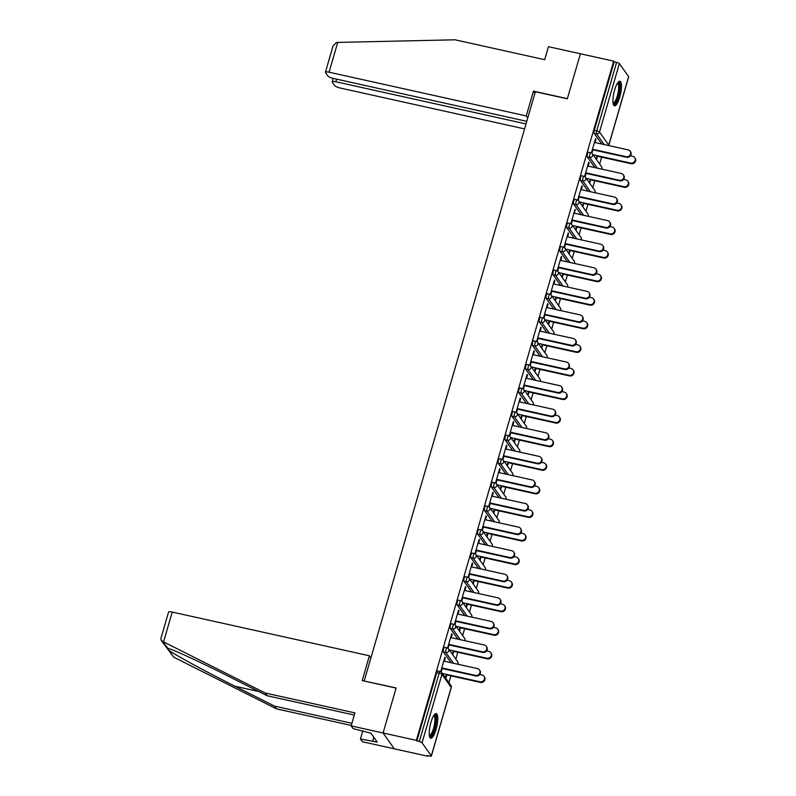 <?xml version="1.0" encoding="UTF-8"?>
<svg xmlns="http://www.w3.org/2000/svg" width="796" height="796" viewBox="0 0 796 796"><rect width="100%" height="100%" fill="white"/><g stroke="black" fill="none" stroke-linecap="round" stroke-linejoin="round"><path stroke-width="1.19" d="M436.039 729.504A12.607 3.363 102.5 0 0 436.218 713.594A12.607 3.363 102.5 0 0 430.935 722.3A12.607 3.363 102.5 0 0 430.765 738.21A12.607 3.363 102.5 0 0 436.039 729.504M619.756 97.142A12.607 3.363 102.5 0 0 619.935 81.242A12.607 3.363 102.5 0 0 614.651 89.948A12.607 3.363 102.5 0 0 614.482 105.848A12.607 3.363 102.5 0 0 619.756 97.142M354.29 715.057L267.157 695.734L265.227 693.018L354.916 712.908L351.145 725.902L353.076 728.629L370.926 733.206L377.244 742.121L360.439 739.016L362.369 741.733L427.581 756.2L427.741 755.653M448.934 682.709L450.924 675.854M455.79 659.138L457.78 652.282M462.635 635.556L464.625 628.701M469.481 611.975L471.481 605.129M476.336 588.403L478.326 581.548M483.182 564.822L485.172 557.966M490.038 541.25L492.027 534.395M496.883 517.669L498.873 510.813M503.739 494.097L505.729 487.242M510.584 470.516L512.574 463.66M517.43 446.934L519.43 440.079M524.285 423.363L526.275 416.507M531.131 399.781L533.121 392.925M537.987 376.21L539.977 369.354M544.832 352.628L546.822 345.772M551.688 329.056L553.678 322.201M558.533 305.475L560.523 298.619M565.379 281.893L567.379 275.038M572.234 258.322L574.224 251.466M579.08 234.74L581.07 227.885M585.936 211.169L587.926 204.313M592.781 187.587L594.771 180.732M599.637 164.006L601.627 157.15M351.145 725.902L383.065 732.987L394.289 748.817L383.065 732.987L396.149 687.943L364.359 681.058M364.23 680.869L535.38 91.729L567.309 98.813L580.393 53.77L613.686 61.153L614.174 61.849L594.284 130.315L596.721 130.852L616.611 62.387L614.174 61.849M616.611 62.387A2.428 0.547 16.2 0 1 619.378 63.59L628.641 76.655A2.428 0.547 16.2 0 1 628.691 76.824A2.428 0.547 16.2 0 1 628.561 76.943M370.896 657.894L369.404 655.795L362.21 680.58L396.11 688.092L383.065 732.987L416.358 740.37L613.686 61.153M427.581 756.2L427.094 755.503L429.532 756.051A2.428 0.547 -163.8 0 0 431.362 756.031A2.428 0.547 -163.8 0 0 431.313 755.862L422.049 742.797A2.428 0.547 -163.8 0 0 419.283 741.593L416.358 740.37M591.408 152.941L595.567 138.613L595.995 139.22L595.428 139.091M591.916 153.26L593.05 149.34M595.03 142.544L595.995 139.22M597.08 155.638L596.095 159.021M596.522 159.628L597.507 156.245M451.043 662.73L443.422 651.974A2.428 0.647 -77.5 0 1 443.591 649.019A2.428 0.647 -77.5 0 1 444.606 647.347A2.428 0.647 -77.5 0 1 444.735 647.447M416.845 741.056L436.745 672.59A2.428 0.647 -77.5 0 1 437.76 670.919A2.428 0.647 -77.5 0 1 437.89 671.018M601.746 144.026L594.115 133.27A2.428 0.647 -77.5 0 1 594.284 130.315M451.183 637.666L452.148 634.342L451.72 633.745L447.561 648.063M448.068 648.382L449.203 644.462M452.675 654.75L453.66 651.367M453.232 650.77L452.247 654.153M464.745 615.577L457.123 604.821A2.428 0.647 -77.5 0 1 457.292 601.866A2.428 0.647 -77.5 0 1 458.307 600.184A2.428 0.647 -77.5 0 1 458.436 600.284M464.884 590.513L465.849 587.189L465.421 586.582L461.262 600.91M461.76 601.229L462.904 597.308M466.376 607.597L467.361 604.214M466.934 603.607L465.949 606.99M478.446 568.424L470.824 557.668A2.428 0.647 -77.5 0 1 470.993 554.703A2.428 0.647 -77.5 0 1 472.008 553.031A2.428 0.647 -77.5 0 1 472.137 553.13M478.575 543.35L479.54 540.036L479.122 539.429L474.963 553.747M475.461 554.076L476.605 550.155M480.078 560.444L481.063 557.061M480.635 556.454L479.65 559.837M492.147 521.271L484.525 510.515A2.428 0.647 -77.5 0 1 484.694 507.55A2.428 0.647 -77.5 0 1 485.709 505.878A2.428 0.647 -77.5 0 1 485.839 505.977M492.276 496.197L493.241 492.873L492.814 492.276L488.654 506.594M489.162 506.923L490.306 503.002M493.779 513.281L494.754 509.898M494.336 509.301L493.351 512.684M505.848 474.108L498.226 463.362A2.428 0.647 -77.5 0 1 498.386 460.396A2.428 0.647 -77.5 0 1 499.4 458.725A2.428 0.647 -77.5 0 1 499.54 458.824M505.977 449.043L506.943 445.72L506.515 445.123L502.356 459.441M502.863 459.77L504.007 455.849M507.47 466.128L508.455 462.745M508.037 462.148L507.052 465.531M519.549 426.954L511.918 416.199A2.428 0.647 -77.5 0 1 512.087 413.243A2.428 0.647 -77.5 0 1 513.102 411.572A2.428 0.647 -77.5 0 1 513.241 411.671M519.679 401.89L520.644 398.567L520.216 397.97L516.057 412.288M516.564 412.617L517.698 408.686M521.171 418.975L522.156 415.592M521.728 414.995L520.753 418.378M533.25 379.801L525.619 369.046A2.428 0.647 -77.5 0 1 525.788 366.09A2.428 0.647 -77.5 0 1 526.803 364.419A2.428 0.647 -77.5 0 1 526.942 364.518M533.38 354.737L534.345 351.414L533.917 350.817L529.758 365.135M530.265 365.454L531.4 361.533M534.872 371.822L535.857 368.439M535.429 367.842L534.444 371.225M546.942 332.648L539.32 321.892A2.428 0.647 -77.5 0 1 539.489 318.937A2.428 0.647 -77.5 0 1 540.504 317.256A2.428 0.647 -77.5 0 1 540.633 317.355M547.081 307.584L548.046 304.261L547.618 303.654L543.459 317.982M543.966 318.3L545.101 314.38M548.573 324.668L549.558 321.285M549.131 320.679L548.145 324.062M560.643 285.495L553.021 274.739A2.428 0.647 -77.5 0 1 553.19 271.774A2.428 0.647 -77.5 0 1 554.205 270.103A2.428 0.647 -77.5 0 1 554.334 270.202M560.782 260.421L561.747 257.108L561.319 256.501L557.16 270.829M557.658 271.147L558.802 267.227M562.274 277.515L563.26 274.132M562.832 273.525L561.847 276.909M574.344 238.342L566.722 227.586A2.428 0.647 -77.5 0 1 566.891 224.621A2.428 0.647 -77.5 0 1 567.906 222.95A2.428 0.647 -77.5 0 1 568.036 223.049M574.473 213.268L575.02 209.348L570.861 223.666M571.359 223.994L572.503 220.074M575.976 230.352L576.961 226.969M576.533 226.372L575.548 229.755M588.045 191.179L580.423 180.433A2.428 0.647 -77.5 0 1 580.582 177.468A2.428 0.647 -77.5 0 1 581.607 175.797A2.428 0.647 -77.5 0 1 581.737 175.896M588.174 166.115L589.139 162.792L588.712 162.195L584.553 176.513M585.06 176.841L586.204 172.921M589.677 183.199L590.652 179.816M590.234 179.219L589.249 182.602M594.891 167.608L587.269 156.852A2.428 0.647 -77.5 0 1 587.438 153.897A2.428 0.647 -77.5 0 1 588.453 152.215A2.428 0.647 -77.5 0 1 588.582 152.315M582.821 206.781L583.806 203.398M583.378 202.801L582.393 206.184M581.329 189.697L582.294 186.373L581.866 185.776L577.707 200.094M578.214 200.413L579.349 196.493M581.199 214.761L573.568 204.005A2.428 0.647 -77.5 0 1 573.737 201.05A2.428 0.647 -77.5 0 1 574.752 199.378A2.428 0.647 -77.5 0 1 574.891 199.468M569.12 253.934L570.105 250.551M569.677 249.954L568.702 253.337M567.628 236.85L568.593 233.526L568.165 232.929L564.006 247.248M564.513 247.576L565.648 243.646M567.498 261.914L559.867 251.158A2.428 0.647 -77.5 0 1 560.036 248.203A2.428 0.647 -77.5 0 1 561.051 246.531A2.428 0.647 -77.5 0 1 561.19 246.631M555.419 301.087L556.404 297.704M555.976 297.107L555.001 300.49M553.926 284.003L554.892 280.68L554.464 280.083L550.305 294.401M550.812 294.729L551.956 290.809M553.797 309.067L546.165 298.311A2.428 0.647 -77.5 0 1 546.335 295.356A2.428 0.647 -77.5 0 1 547.35 293.684A2.428 0.647 -77.5 0 1 547.489 293.784M541.728 348.24L542.703 344.857M542.285 344.26L541.3 347.643M540.225 331.156L541.19 327.833L540.763 327.236L536.603 341.554M537.111 341.882L538.255 337.962M540.096 356.23L532.474 345.474A2.428 0.647 -77.5 0 1 532.633 342.509A2.428 0.647 -77.5 0 1 533.658 340.837A2.428 0.647 -77.5 0 1 533.788 340.937M528.027 395.403L529.012 392.02M528.584 391.413L527.599 394.796M526.524 378.309L527.489 374.996L527.071 374.389L522.912 388.707M523.41 389.035L524.554 385.115M526.395 403.383L518.773 392.627A2.428 0.647 -77.5 0 1 518.942 389.662A2.428 0.647 -77.5 0 1 519.957 387.99A2.428 0.647 -77.5 0 1 520.087 388.09M514.325 442.556L515.31 439.173M514.883 438.566L513.898 441.949M512.833 425.472L513.798 422.149L513.37 421.542L509.211 435.87M509.709 436.188L510.853 432.268M512.694 450.536L505.072 439.78A2.428 0.647 -77.5 0 1 505.241 436.825A2.428 0.647 -77.5 0 1 506.256 435.143A2.428 0.647 -77.5 0 1 506.385 435.243M500.624 489.709L501.609 486.326M501.181 485.729L500.196 489.112M499.132 472.625L500.097 469.302L499.669 468.705L495.51 483.023M496.017 483.341L497.152 479.421M498.993 497.689L491.371 486.933A2.428 0.647 -77.5 0 1 491.54 483.978A2.428 0.647 -77.5 0 1 492.555 482.296A2.428 0.647 -77.5 0 1 492.684 482.396M486.923 536.862L487.908 533.479M487.48 532.882L486.495 536.265M485.431 519.778L486.396 516.455L485.968 515.858L481.809 530.176M482.316 530.494L483.451 526.574M485.301 544.842L477.67 534.086A2.428 0.647 -77.5 0 1 477.839 531.131A2.428 0.647 -77.5 0 1 478.854 529.459A2.428 0.647 -77.5 0 1 478.993 529.559M473.222 584.015L474.207 580.632M473.779 580.035L472.804 583.418M471.73 566.931L472.695 563.608L472.267 563.011L468.108 577.329M468.615 577.657L469.749 573.737M471.6 591.995L463.969 581.239A2.428 0.647 -77.5 0 1 464.138 578.284A2.428 0.647 -77.5 0 1 465.153 576.612A2.428 0.647 -77.5 0 1 465.292 576.712M459.521 631.168L460.506 627.785M460.088 627.188L459.103 630.571M458.028 614.084L458.993 610.761L458.566 610.164L454.407 624.482M454.914 624.81L456.058 620.89M457.899 639.158L450.277 628.402A2.428 0.647 -77.5 0 1 450.436 625.437A2.428 0.647 -77.5 0 1 451.451 623.765A2.428 0.647 -77.5 0 1 451.591 623.865M445.83 678.321L446.805 674.938M446.387 674.341L445.402 677.724M444.327 661.237L445.292 657.924L444.874 657.317L440.705 671.635M441.213 671.963L442.357 668.043M589.139 162.792L588.582 162.673M582.294 186.373L581.727 186.244M575.438 209.945L574.881 209.826M568.593 233.526L568.026 233.407M561.747 257.108L561.18 256.979M554.892 280.68L554.324 280.56M548.046 304.261L547.479 304.132M541.19 327.833L540.633 327.713M534.345 351.414L533.778 351.285M527.489 374.996L526.932 374.866M520.644 398.567L520.077 398.448M513.798 422.149L513.231 422.019M506.943 445.72L506.375 445.601M500.097 469.302L499.53 469.172M493.241 492.873L492.684 492.754M486.396 516.455L485.829 516.325M479.54 540.036L478.983 539.907M472.695 563.608L472.127 563.488M465.849 587.189L465.282 587.06M458.993 610.761L458.426 610.641M452.148 634.342L451.581 634.213M445.292 657.924L444.735 657.794M630.133 151.18L630.561 151.787A3.632 3.403 144.7 0 1 626.611 157.29L626.183 156.693A3.632 3.403 -35.3 0 0 630.133 151.18A3.632 3.403 -35.3 0 0 628.153 149.887L594.463 142.414M626.611 157.29L592.911 149.817M626.183 156.693L592.483 149.22M634.681 157.598L635.108 158.205A3.632 3.403 144.7 0 1 631.158 163.707L630.731 163.1A3.632 3.403 -35.3 0 0 634.681 157.598A3.632 3.403 -35.3 0 0 632.711 156.305L630.442 155.797M593.07 154.752L630.731 163.1M596.94 156.115L631.158 163.707M617.805 82.684A10.905 2.915 -77.5 0 1 619.616 88.774A10.905 2.915 -77.5 0 1 616.422 101.072A10.905 2.915 -77.5 0 1 613.159 103.639M613.049 102.973A10.099 2.696 102.5 0 0 615.626 100.326A10.099 2.696 102.5 0 0 618.512 89.779A10.099 2.696 102.5 0 0 617.427 83.252M613.865 105.45A12.527 3.343 102.5 0 0 616.482 102.226A12.527 3.343 102.5 0 0 619.945 90.117A12.527 3.343 102.5 0 0 619.218 81.351M434.089 715.047A10.905 2.915 -77.5 0 1 435.671 723.226A10.905 2.915 -77.5 0 1 429.442 736.002M429.342 735.325A10.099 2.696 102.5 0 0 434.656 723.236A10.099 2.696 102.5 0 0 433.711 715.604M430.148 737.802A12.527 3.343 102.5 0 0 436.168 722.877A12.527 3.343 102.5 0 0 435.502 713.704M325.405 72.237L333.076 45.83L336.608 42.437L455.004 39.8L544.693 59.69L548.474 46.695L580.393 53.77L567.349 98.664L533.449 91.142L526.255 115.927L329.076 72.197A4.846 1.095 -163.8 0 0 325.405 72.237A4.846 1.095 -163.8 0 0 325.504 72.575L327.992 76.088A4.846 1.095 -163.8 0 0 333.534 78.476L526.783 121.34M526.255 115.927L527.748 118.037M336.608 79.162L335.852 81.759A4.846 1.095 -163.8 0 0 332.181 81.789A4.846 1.095 -163.8 0 0 332.27 82.127L334.758 85.64A4.846 1.095 -163.8 0 0 340.31 88.038L524.584 128.902M335.852 81.759L526.027 123.937M533.449 91.142L534.942 93.251M163.568 641.894L161.2 640.362L160.891 638.501L168.563 612.094A4.846 1.095 16.2 0 1 172.234 612.064L163.568 641.894L265.227 693.018M267.157 695.734L227.656 675.874C199.498 661.625 169.548 647.904 167.449 648.302L168.881 650.312C174.165 654.412 207.069 672.302 235.029 686.261L274.52 706.122L351.902 723.285M167.886 648.382L162.583 641.427M362.827 730.788L360.439 739.016M161.2 640.362L173.747 657.178L276.451 708.848L274.52 706.122M276.451 708.848L351.275 725.445M369.404 655.795L172.234 612.064M373.802 737.265L372.687 741.106M623.288 174.762L623.716 175.359A3.632 3.403 144.7 0 1 619.756 180.861L619.328 180.264A3.632 3.403 -35.3 0 0 623.288 174.762A3.632 3.403 -35.3 0 0 621.308 173.468L587.617 165.996M619.756 180.861L586.065 173.389M619.328 180.264L585.637 172.792M616.432 198.343L616.86 198.94A3.632 3.403 144.7 0 1 612.91 204.443L612.482 203.846A3.632 3.403 -35.3 0 0 616.432 198.343A3.632 3.403 -35.3 0 0 614.462 197.04L580.762 189.567M612.91 204.443L579.209 196.97M612.482 203.846L578.792 196.373M609.587 221.915L610.015 222.512A3.632 3.403 144.7 0 1 606.055 228.024L605.637 227.417A3.632 3.403 -35.3 0 0 609.587 221.915A3.632 3.403 -35.3 0 0 607.607 220.621L573.916 213.149M606.055 228.024L572.364 220.552M605.637 227.417L571.936 219.945M602.731 245.496L603.159 246.093A3.632 3.403 144.7 0 1 599.209 251.596L598.781 250.999A3.632 3.403 -35.3 0 0 602.731 245.496A3.632 3.403 -35.3 0 0 600.761 244.193L567.06 236.72M599.209 251.596L565.518 244.123M598.781 250.999L565.09 243.526M595.886 269.068L596.313 269.675A3.632 3.403 144.7 0 1 592.353 275.177L591.935 274.57A3.632 3.403 -35.3 0 0 595.886 269.068A3.632 3.403 -35.3 0 0 593.906 267.774L560.215 260.302M592.353 275.177L558.663 267.705M591.935 274.57L558.235 267.098M627.835 181.18L628.263 181.777A3.632 3.403 144.7 0 1 624.303 187.279L623.885 186.682A3.632 3.403 -35.3 0 0 627.835 181.18A3.632 3.403 -35.3 0 0 625.855 179.876L623.596 179.379M586.214 178.334L623.885 186.682M590.095 179.697L624.303 187.279M620.989 204.751L621.407 205.358A3.632 3.403 144.7 0 1 617.457 210.86L617.029 210.263A3.632 3.403 -35.3 0 0 620.989 204.751A3.632 3.403 -35.3 0 0 619.009 203.458L616.741 202.96M579.369 201.905L617.029 210.263M583.239 203.269L617.457 210.86M614.134 228.333L614.562 228.93A3.632 3.403 144.7 0 1 610.612 234.432L610.184 233.835A3.632 3.403 -35.3 0 0 614.134 228.333A3.632 3.403 -35.3 0 0 612.154 227.039L609.895 226.532M572.523 225.487L610.184 233.835M576.394 226.85L610.612 234.432M607.288 251.914L607.716 252.511A3.632 3.403 144.7 0 1 603.756 258.013L603.328 257.416A3.632 3.403 -35.3 0 0 607.288 251.914A3.632 3.403 -35.3 0 0 605.308 250.611L603.04 250.113M565.667 249.058L603.328 257.416M569.538 250.422L603.756 258.013M600.433 275.486L600.861 276.093A3.632 3.403 144.7 0 1 596.91 281.595L596.483 280.988A3.632 3.403 -35.3 0 0 600.433 275.486A3.632 3.403 -35.3 0 0 598.463 274.192L596.194 273.685M558.822 272.64L596.483 280.988M562.692 274.003L596.91 281.595M589.04 292.649L589.458 293.246A3.632 3.403 144.7 0 1 585.508 298.749L585.08 298.152A3.632 3.403 -35.3 0 0 589.04 292.649A3.632 3.403 -35.3 0 0 587.06 291.356L553.359 283.874M585.508 298.749L551.817 291.276M585.08 298.152L551.389 290.679M593.587 299.067L594.015 299.664A3.632 3.403 144.7 0 1 590.055 305.166L589.637 304.57A3.632 3.403 -35.3 0 0 593.587 299.067A3.632 3.403 -35.3 0 0 591.607 297.764L589.348 297.266M551.966 296.212L589.637 304.57M555.847 297.585L590.055 305.166M582.184 316.231L582.612 316.828A3.632 3.403 144.7 0 1 578.662 322.33L578.234 321.733A3.632 3.403 -35.3 0 0 582.184 316.231A3.632 3.403 -35.3 0 0 580.204 314.927L546.514 307.455M578.662 322.33L544.962 314.858M578.234 321.733L544.534 314.261M586.732 322.639L587.159 323.246A3.632 3.403 144.7 0 1 583.209 328.748L582.781 328.151A3.632 3.403 -35.3 0 0 586.732 322.639A3.632 3.403 -35.3 0 0 584.762 321.345L582.493 320.848M545.121 319.793L582.781 328.151M548.991 321.156L583.209 328.748M575.339 339.802L575.767 340.399A3.632 3.403 144.7 0 1 571.807 345.912L571.379 345.305A3.632 3.403 -35.3 0 0 575.339 339.802A3.632 3.403 -35.3 0 0 573.359 338.509L539.668 331.036M571.807 345.912L538.116 338.429M571.379 345.305L537.688 337.832M579.886 346.22L580.314 346.817A3.632 3.403 144.7 0 1 576.354 352.32L575.936 351.723A3.632 3.403 -35.3 0 0 579.886 346.22A3.632 3.403 -35.3 0 0 577.906 344.927L575.647 344.419M538.265 343.375L575.936 351.723M542.146 344.738L576.354 352.32M568.483 363.384L568.911 363.981A3.632 3.403 144.7 0 1 564.961 369.483L564.533 368.886A3.632 3.403 -35.3 0 0 568.483 363.384A3.632 3.403 -35.3 0 0 566.513 362.08L532.813 354.608M564.961 369.483L531.26 362.011M564.533 368.886L530.842 361.414M573.04 369.802L573.458 370.399A3.632 3.403 144.7 0 1 569.508 375.901L569.08 375.304A3.632 3.403 -35.3 0 0 573.04 369.802A3.632 3.403 -35.3 0 0 571.06 368.498L568.792 368.001M531.42 366.946L569.08 375.304M535.29 368.309L569.508 375.901M561.638 386.955L562.066 387.562A3.632 3.403 144.7 0 1 558.105 393.065L557.688 392.458A3.632 3.403 -35.3 0 0 561.638 386.955A3.632 3.403 -35.3 0 0 559.658 385.662L525.967 378.19M558.105 393.065L524.415 385.592M557.688 392.458L523.987 384.985M566.185 393.373L566.613 393.97A3.632 3.403 144.7 0 1 562.663 399.483L562.235 398.876A3.632 3.403 -35.3 0 0 566.185 393.373A3.632 3.403 -35.3 0 0 564.205 392.08L561.946 391.572M524.574 390.528L562.235 398.876M528.445 391.891L562.663 399.483M554.792 410.537L555.21 411.134A3.632 3.403 144.7 0 1 551.26 416.636L550.832 416.039A3.632 3.403 -35.3 0 0 554.792 410.537A3.632 3.403 -35.3 0 0 552.812 409.234L519.111 401.761M551.26 416.636L517.569 409.164M550.832 416.039L517.141 408.567M559.339 416.955L559.767 417.552A3.632 3.403 144.7 0 1 555.807 423.054L555.379 422.457A3.632 3.403 -35.3 0 0 559.339 416.955A3.632 3.403 -35.3 0 0 557.359 415.651L555.101 415.154M517.718 414.099L555.379 422.457M521.589 415.472L555.807 423.054M547.937 434.109L548.364 434.715A3.632 3.403 144.7 0 1 544.404 440.218L543.986 439.621A3.632 3.403 -35.3 0 0 547.937 434.109A3.632 3.403 -35.3 0 0 545.957 432.815L512.266 425.343M544.404 440.218L510.714 432.745M543.986 439.621L510.286 432.148M552.484 440.526L552.912 441.133A3.632 3.403 144.7 0 1 548.961 446.636L548.534 446.029A3.632 3.403 -35.3 0 0 552.484 440.526A3.632 3.403 -35.3 0 0 550.514 439.233L548.245 438.725M510.873 437.681L548.534 446.029M514.743 439.044L548.961 446.636M541.091 457.69L541.509 458.287A3.632 3.403 144.7 0 1 537.559 463.789L537.131 463.192A3.632 3.403 -35.3 0 0 541.091 457.69A3.632 3.403 -35.3 0 0 539.111 456.397L505.41 448.924M537.559 463.789L503.868 456.317M537.131 463.192L503.44 455.72M545.638 464.108L546.066 464.705A3.632 3.403 144.7 0 1 542.106 470.207L541.688 469.61A3.632 3.403 -35.3 0 0 545.638 464.108A3.632 3.403 -35.3 0 0 543.658 462.804L541.399 462.307M504.017 461.262L541.688 469.61M507.898 462.625L542.106 470.207M534.235 481.272L534.663 481.869A3.632 3.403 144.7 0 1 530.713 487.371L530.285 486.774A3.632 3.403 -35.3 0 0 534.235 481.272A3.632 3.403 -35.3 0 0 532.255 479.968L498.565 472.496M530.713 487.371L497.012 479.898M530.285 486.774L496.585 479.301M538.783 487.679L539.21 488.286A3.632 3.403 144.7 0 1 535.26 493.789L534.832 493.192A3.632 3.403 -35.3 0 0 538.783 487.679A3.632 3.403 -35.3 0 0 536.812 486.386L534.544 485.888M497.172 484.834L534.832 493.192M501.042 486.197L535.26 493.789M527.39 504.843L527.818 505.44A3.632 3.403 144.7 0 1 523.858 510.952L523.43 510.345A3.632 3.403 -35.3 0 0 527.39 504.843A3.632 3.403 -35.3 0 0 525.41 503.55L491.719 496.077M523.858 510.952L490.167 503.48M523.43 510.345L489.739 502.873M531.937 511.261L532.365 511.858A3.632 3.403 144.7 0 1 528.405 517.36L527.987 516.763A3.632 3.403 -35.3 0 0 531.937 511.261A3.632 3.403 -35.3 0 0 529.957 509.967L527.698 509.46M490.316 508.415L527.987 516.763M494.197 509.778L528.405 517.36M520.534 528.425L520.962 529.022A3.632 3.403 144.7 0 1 517.012 534.524L516.584 533.927A3.632 3.403 -35.3 0 0 520.534 528.425A3.632 3.403 -35.3 0 0 518.564 527.121L484.863 519.649M517.012 534.524L483.311 527.052M516.584 533.927L482.893 526.455M525.091 534.842L525.509 535.439A3.632 3.403 144.7 0 1 521.559 540.942L521.131 540.345A3.632 3.403 -35.3 0 0 525.091 534.842A3.632 3.403 -35.3 0 0 523.111 533.539L520.843 533.041M483.47 531.987L521.131 540.345M487.341 533.35L521.559 540.942M513.689 551.996L514.117 552.603A3.632 3.403 144.7 0 1 510.156 558.105L509.738 557.498A3.632 3.403 -35.3 0 0 513.689 551.996A3.632 3.403 -35.3 0 0 511.709 550.703L478.018 543.23M510.156 558.105L476.466 550.633M509.738 557.498L476.038 550.026M518.236 558.414L518.664 559.021A3.632 3.403 144.7 0 1 514.713 564.523L514.286 563.916A3.632 3.403 -35.3 0 0 518.236 558.414A3.632 3.403 -35.3 0 0 516.256 557.12L513.997 556.613M476.625 555.568L514.286 563.916M480.495 556.931L514.713 564.523M506.843 575.578L507.261 576.175A3.632 3.403 144.7 0 1 503.311 581.677L502.883 581.08A3.632 3.403 -35.3 0 0 506.843 575.578A3.632 3.403 -35.3 0 0 504.863 574.274L471.162 566.802M503.311 581.677L469.62 574.205M502.883 581.08L469.192 573.608M511.39 581.995L511.818 582.592A3.632 3.403 144.7 0 1 507.858 588.095L507.43 587.498A3.632 3.403 -35.3 0 0 511.39 581.995A3.632 3.403 -35.3 0 0 509.41 580.692L507.151 580.194M469.769 579.14L507.43 587.498M473.64 580.513L507.858 588.095M499.988 599.149L500.415 599.756A3.632 3.403 144.7 0 1 496.455 605.258L496.037 604.662A3.632 3.403 -35.3 0 0 499.988 599.149A3.632 3.403 -35.3 0 0 498.007 597.856L464.317 590.383M496.455 605.258L462.765 597.786M496.037 604.662L462.337 597.189M504.535 605.567L504.962 606.174A3.632 3.403 144.7 0 1 501.012 611.676L500.585 611.069A3.632 3.403 -35.3 0 0 504.535 605.567A3.632 3.403 -35.3 0 0 502.565 604.273L500.296 603.776M462.924 602.721L500.585 611.069M466.794 604.084L501.012 611.676M493.142 622.731L493.56 623.328A3.632 3.403 144.7 0 1 489.61 628.83L489.182 628.233A3.632 3.403 -35.3 0 0 493.142 622.731A3.632 3.403 -35.3 0 0 491.162 621.437L457.471 613.965M489.61 628.83L455.919 621.358M489.182 628.233L455.491 620.761M497.689 629.148L498.117 629.745A3.632 3.403 144.7 0 1 494.157 635.248L493.739 634.651A3.632 3.403 -35.3 0 0 497.689 629.148A3.632 3.403 -35.3 0 0 495.709 627.855L493.45 627.347M456.068 626.303L493.739 634.651M459.949 627.666L494.157 635.248M486.286 646.312L486.714 646.909A3.632 3.403 144.7 0 1 482.764 652.412L482.336 651.815A3.632 3.403 -35.3 0 0 486.286 646.312A3.632 3.403 -35.3 0 0 484.306 645.009L450.616 637.536M482.764 652.412L449.063 644.939M482.336 651.815L448.636 644.342M490.834 652.73L491.261 653.327A3.632 3.403 144.7 0 1 487.311 658.829L486.883 658.232A3.632 3.403 -35.3 0 0 490.834 652.73A3.632 3.403 -35.3 0 0 488.863 651.427L486.595 650.929M449.223 649.874L486.883 658.232M453.093 651.237L487.311 658.829M479.441 669.884L479.869 670.491A3.632 3.403 144.7 0 1 475.909 675.993L475.481 675.386A3.632 3.403 -35.3 0 0 479.441 669.884A3.632 3.403 -35.3 0 0 477.461 668.59L443.77 661.118M475.909 675.993L442.218 668.521M475.481 675.386L441.79 667.914M483.988 676.302L484.416 676.898A3.632 3.403 144.7 0 1 480.456 682.411L480.038 681.804A3.632 3.403 -35.3 0 0 483.988 676.302A3.632 3.403 -35.3 0 0 482.008 675.008L479.749 674.501M442.367 673.456L480.038 681.804M446.248 674.819L480.456 682.411M619.378 63.59L599.487 132.056L608.751 145.121L628.641 76.655M604.174 144.574L596.552 133.818A2.428 0.647 102.5 0 1 596.721 130.852A2.428 0.547 16.2 0 1 599.487 132.056A2.428 2.269 144.7 0 1 596.552 133.818L594.115 133.27M431.313 755.862L451.203 687.396L441.939 674.331L422.049 742.797M419.283 741.593L439.173 673.137L436.745 672.59M451.123 687.684A2.428 0.547 -163.8 0 0 451.252 687.565A2.428 0.547 -163.8 0 0 451.203 687.396A2.428 2.269 -35.3 0 0 450.904 685.485L441.641 672.421A2.428 2.269 -35.3 0 1 441.939 674.331A2.428 0.547 -163.8 0 0 439.173 673.137A2.428 0.647 -77.5 0 1 440.188 671.456A2.428 0.647 -77.5 0 1 440.327 671.555A2.428 2.269 -35.3 0 1 441.641 672.421A2.428 2.428 0 0 0 440.188 671.456L437.76 670.919M601.736 169.12A2.428 2.269 144.7 0 0 601.905 168.692A2.428 2.269 -35.3 0 0 601.597 166.782L592.333 153.718A2.428 2.269 -35.3 0 0 591.02 152.862A2.428 0.647 -77.5 0 0 590.881 152.762L588.453 152.215M597.328 168.145L589.707 157.389A2.428 2.269 144.7 0 0 592.642 155.628A2.428 2.269 -35.3 0 0 592.333 153.718A2.428 2.428 0 0 0 590.881 152.762A2.428 0.647 -77.5 0 0 589.866 154.434A2.428 0.647 102.5 0 0 589.707 157.389L587.269 156.852M590.473 191.727L582.851 180.971L580.423 180.433M583.627 215.298L576.005 204.542L573.568 204.005M576.782 238.88L569.15 228.124L566.722 227.586M569.926 262.451L562.304 251.705L559.867 251.158M563.08 286.033L555.449 275.277L553.021 274.739M556.225 309.614L548.603 298.858L546.165 298.311M549.379 333.186L541.758 322.43L539.32 321.892M542.524 356.767L534.902 346.011L532.474 345.474M535.678 380.339L528.056 369.583L525.619 369.046M528.833 403.92L521.201 393.164L518.773 392.627M521.977 427.492L514.355 416.746L511.918 416.199M515.131 451.073L507.5 440.317L505.072 439.78M508.276 474.655L500.654 463.899L498.226 463.362M501.43 498.226L493.809 487.47L491.371 486.933M494.575 521.808L486.953 511.052L484.525 510.515M487.729 545.379L480.107 534.633L477.67 534.086M480.884 568.961L473.252 558.205L470.824 557.668M474.028 592.542L466.406 581.786L463.969 581.239M467.182 616.114L459.551 605.358L457.123 604.821M460.327 639.695L452.705 628.94L450.277 628.402M453.481 663.267L445.86 652.511L443.422 651.974M594.881 192.702A2.428 2.269 144.7 0 0 595.05 192.274A2.428 2.269 -35.3 0 0 594.751 190.363L585.488 177.299A2.428 2.269 -35.3 0 0 584.164 176.433A2.428 0.647 -77.5 0 0 584.035 176.334L581.607 175.797M585.786 179.209A2.428 2.269 -35.3 0 0 585.488 177.299A2.428 2.428 0 0 0 584.035 176.334A2.428 0.647 -77.5 0 0 583.02 178.006A2.428 0.647 102.5 0 0 582.851 180.971A2.428 2.269 144.7 0 0 585.786 179.209M588.035 216.273A2.428 2.269 144.7 0 0 588.204 215.845A2.428 2.269 -35.3 0 0 587.906 213.945L578.642 200.881A2.428 2.269 -35.3 0 0 577.319 200.015A2.428 0.647 -77.5 0 0 577.19 199.915L574.752 199.378M578.941 202.781A2.428 2.269 -35.3 0 0 578.642 200.881A2.428 2.428 0 0 0 577.19 199.915A2.428 0.647 -77.5 0 0 576.175 201.587A2.428 0.647 102.5 0 0 576.005 204.542A2.428 2.269 144.7 0 0 578.941 202.781M581.18 239.855A2.428 2.269 144.7 0 0 581.359 239.427A2.428 2.269 -35.3 0 0 581.05 237.516L571.787 224.452A2.428 2.269 -35.3 0 0 570.473 223.586A2.428 0.647 -77.5 0 0 570.334 223.487L567.906 222.95M572.095 226.363A2.428 2.269 -35.3 0 0 571.787 224.452A2.428 2.428 0 0 0 570.334 223.487A2.428 0.647 -77.5 0 0 569.319 225.169A2.428 0.647 102.5 0 0 569.15 228.124A2.428 2.269 144.7 0 0 572.095 226.363M574.334 263.436A2.428 2.269 144.7 0 0 574.503 262.998A2.428 2.269 -35.3 0 0 574.205 261.098L564.941 248.034A2.428 2.269 -35.3 0 0 563.618 247.168A2.428 0.647 -77.5 0 0 563.488 247.068L561.051 246.531M565.24 249.944A2.428 2.269 -35.3 0 0 564.941 248.034A2.428 2.428 0 0 0 563.488 247.068A2.428 0.647 -77.5 0 0 562.473 248.74A2.428 0.647 102.5 0 0 562.304 251.705A2.428 2.269 144.7 0 0 565.24 249.944M567.488 287.008A2.428 2.269 144.7 0 0 567.657 286.58A2.428 2.269 -35.3 0 0 567.349 284.67L558.086 271.605A2.428 2.269 -35.3 0 0 556.772 270.74A2.428 0.647 -77.5 0 0 556.633 270.64L554.205 270.103M558.394 273.516A2.428 2.269 -35.3 0 0 558.086 271.605A2.428 2.428 0 0 0 556.633 270.64A2.428 0.647 -77.5 0 0 555.618 272.322A2.428 0.647 102.5 0 0 555.449 275.277A2.428 2.269 144.7 0 0 558.394 273.516M560.633 310.589A2.428 2.269 144.7 0 0 560.802 310.161A2.428 2.269 -35.3 0 0 560.503 308.251L551.24 295.187A2.428 2.269 -35.3 0 0 549.917 294.321A2.428 0.647 -77.5 0 0 549.787 294.221L547.35 293.684M551.538 297.097A2.428 2.269 -35.3 0 0 551.24 295.187A2.428 2.428 0 0 0 549.787 294.221A2.428 0.647 -77.5 0 0 548.772 295.893A2.428 0.647 102.5 0 0 548.603 298.858A2.428 2.269 144.7 0 0 551.538 297.097M553.787 334.161A2.428 2.269 144.7 0 0 553.956 333.733A2.428 2.269 -35.3 0 0 553.648 331.832L544.384 318.768A2.428 2.269 -35.3 0 0 543.071 317.902A2.428 0.647 -77.5 0 0 542.932 317.803L540.504 317.256M544.693 320.669A2.428 2.269 -35.3 0 0 544.384 318.768A2.428 2.428 0 0 0 542.932 317.803A2.428 0.647 -77.5 0 0 541.917 319.475A2.428 0.647 102.5 0 0 541.758 322.43A2.428 2.269 144.7 0 0 544.693 320.669M546.932 357.742A2.428 2.269 144.7 0 0 547.101 357.314A2.428 2.269 -35.3 0 0 546.802 355.404L537.539 342.34A2.428 2.269 -35.3 0 0 536.215 341.474A2.428 0.647 -77.5 0 0 536.086 341.375L533.658 340.837M537.837 344.25A2.428 2.269 -35.3 0 0 537.539 342.34A2.428 2.428 0 0 0 536.086 341.375A2.428 0.647 -77.5 0 0 535.071 343.046A2.428 0.647 102.5 0 0 534.902 346.011A2.428 2.269 144.7 0 0 537.837 344.25M540.086 381.324A2.428 2.269 144.7 0 0 540.255 380.886A2.428 2.269 -35.3 0 0 539.957 378.986L530.693 365.921A2.428 2.269 -35.3 0 0 529.37 365.056A2.428 0.647 -77.5 0 0 529.24 364.956L526.803 364.419M530.992 367.822A2.428 2.269 -35.3 0 0 530.693 365.921A2.428 2.428 0 0 0 529.24 364.956A2.428 0.647 -77.5 0 0 528.226 366.628A2.428 0.647 102.5 0 0 528.056 369.583A2.428 2.269 144.7 0 0 530.992 367.822M533.23 404.895A2.428 2.269 144.7 0 0 533.41 404.467A2.428 2.269 -35.3 0 0 533.101 402.557L523.838 389.493A2.428 2.269 -35.3 0 0 522.524 388.627A2.428 0.647 -77.5 0 0 522.385 388.528L519.957 387.99M524.146 391.403A2.428 2.269 -35.3 0 0 523.838 389.493A2.428 2.428 0 0 0 522.385 388.528A2.428 0.647 -77.5 0 0 521.37 390.209A2.428 0.647 102.5 0 0 521.201 393.164A2.428 2.269 144.7 0 0 524.146 391.403M526.385 428.477A2.428 2.269 144.7 0 0 526.554 428.049A2.428 2.269 -35.3 0 0 526.255 426.139L516.992 413.074A2.428 2.269 -35.3 0 0 515.669 412.209A2.428 0.647 -77.5 0 0 515.539 412.109L513.102 411.572M517.291 414.985A2.428 2.269 -35.3 0 0 516.992 413.074A2.428 2.428 0 0 0 515.539 412.109A2.428 0.647 -77.5 0 0 514.524 413.781A2.428 0.647 102.5 0 0 514.355 416.746A2.428 2.269 144.7 0 0 517.291 414.985M519.539 452.048A2.428 2.269 144.7 0 0 519.708 451.621A2.428 2.269 -35.3 0 0 519.4 449.71L510.137 436.646A2.428 2.269 -35.3 0 0 508.823 435.79A2.428 0.647 -77.5 0 0 508.684 435.691L506.256 435.143M510.445 438.556A2.428 2.269 -35.3 0 0 510.137 436.646A2.428 2.428 0 0 0 508.684 435.691A2.428 0.647 -77.5 0 0 507.669 437.362A2.428 0.647 102.5 0 0 507.5 440.317A2.428 2.269 144.7 0 0 510.445 438.556M512.684 475.63A2.428 2.269 144.7 0 0 512.853 475.202A2.428 2.269 -35.3 0 0 512.554 473.292L503.291 460.227A2.428 2.269 -35.3 0 0 501.968 459.362A2.428 0.647 -77.5 0 0 501.838 459.262L499.4 458.725M503.589 462.138A2.428 2.269 -35.3 0 0 503.291 460.227A2.428 2.428 0 0 0 501.838 459.262A2.428 0.647 -77.5 0 0 500.823 460.934A2.428 0.647 102.5 0 0 500.654 463.899A2.428 2.269 144.7 0 0 503.589 462.138M505.838 499.201A2.428 2.269 144.7 0 0 506.007 498.774A2.428 2.269 -35.3 0 0 505.699 496.873L496.435 483.809A2.428 2.269 -35.3 0 0 495.122 482.943A2.428 0.647 -77.5 0 0 494.983 482.844L492.555 482.296M496.744 485.709A2.428 2.269 -35.3 0 0 496.435 483.809A2.428 2.428 0 0 0 494.983 482.844A2.428 0.647 -77.5 0 0 493.968 484.515A2.428 0.647 102.5 0 0 493.809 487.47A2.428 2.269 144.7 0 0 496.744 485.709M498.983 522.783A2.428 2.269 144.7 0 0 499.152 522.355A2.428 2.269 -35.3 0 0 498.853 520.445L489.59 507.38A2.428 2.269 -35.3 0 0 488.266 506.515A2.428 0.647 -77.5 0 0 488.137 506.415L485.709 505.878M489.888 509.291A2.428 2.269 -35.3 0 0 489.59 507.38A2.428 2.428 0 0 0 488.137 506.415A2.428 0.647 -77.5 0 0 487.122 508.097A2.428 0.647 102.5 0 0 486.953 511.052A2.428 2.269 144.7 0 0 489.888 509.291M492.137 546.364A2.428 2.269 144.7 0 0 492.306 545.927A2.428 2.269 -35.3 0 0 492.008 544.026L482.744 530.962A2.428 2.269 -35.3 0 0 481.421 530.096A2.428 0.647 -77.5 0 0 481.291 529.997L478.854 529.459M483.043 532.872A2.428 2.269 -35.3 0 0 482.744 530.962A2.428 2.428 0 0 0 481.291 529.997A2.428 0.647 -77.5 0 0 480.277 531.668A2.428 0.647 102.5 0 0 480.107 534.633A2.428 2.269 144.7 0 0 483.043 532.872M485.281 569.936A2.428 2.269 144.7 0 0 485.46 569.508A2.428 2.269 -35.3 0 0 485.152 567.598L475.889 554.533A2.428 2.269 -35.3 0 0 474.575 553.668A2.428 0.647 -77.5 0 0 474.436 553.568L472.008 553.031M476.197 556.444A2.428 2.269 -35.3 0 0 475.889 554.533A2.428 2.428 0 0 0 474.436 553.568A2.428 0.647 -77.5 0 0 473.421 555.25A2.428 0.647 102.5 0 0 473.252 558.205A2.428 2.269 144.7 0 0 476.197 556.444M478.436 593.518A2.428 2.269 144.7 0 0 478.605 593.09A2.428 2.269 -35.3 0 0 478.306 591.179L469.043 578.115A2.428 2.269 -35.3 0 0 467.72 577.249A2.428 0.647 -77.5 0 0 467.59 577.15L465.153 576.612M469.341 580.025A2.428 2.269 -35.3 0 0 469.043 578.115A2.428 2.428 0 0 0 467.59 577.15A2.428 0.647 -77.5 0 0 466.575 578.821A2.428 0.647 102.5 0 0 466.406 581.786A2.428 2.269 144.7 0 0 469.341 580.025M471.59 617.089A2.428 2.269 144.7 0 0 471.759 616.661A2.428 2.269 -35.3 0 0 471.451 614.751L462.187 601.696A2.428 2.269 -35.3 0 0 460.874 600.831A2.428 0.647 -77.5 0 0 460.735 600.731L458.307 600.184M462.496 603.597A2.428 2.269 -35.3 0 0 462.187 601.696A2.428 2.428 0 0 0 460.735 600.731A2.428 0.647 -77.5 0 0 459.72 602.403A2.428 0.647 102.5 0 0 459.551 605.358A2.428 2.269 144.7 0 0 462.496 603.597M464.735 640.671A2.428 2.269 144.7 0 0 464.904 640.243A2.428 2.269 -35.3 0 0 464.605 638.332L455.342 625.268A2.428 2.269 -35.3 0 0 454.019 624.402A2.428 0.647 -77.5 0 0 453.889 624.303L451.451 623.765M455.64 627.178A2.428 2.269 -35.3 0 0 455.342 625.268A2.428 2.428 0 0 0 453.889 624.303A2.428 0.647 -77.5 0 0 452.874 625.974A2.428 0.647 102.5 0 0 452.705 628.94A2.428 2.269 144.7 0 0 455.64 627.178M457.889 664.252A2.428 2.269 144.7 0 0 458.058 663.814A2.428 2.269 -35.3 0 0 457.75 661.914L448.486 648.849A2.428 2.269 -35.3 0 0 447.173 647.984A2.428 0.647 -77.5 0 0 447.034 647.884L444.606 647.347M448.795 650.75A2.428 2.269 -35.3 0 0 448.486 648.849A2.428 2.428 0 0 0 447.034 647.884A2.428 0.647 -77.5 0 0 446.019 649.556A2.428 0.647 102.5 0 0 445.86 652.511A2.428 2.269 144.7 0 0 448.795 650.75M337.743 42.367L329.076 72.197M168.881 650.312L173.747 657.178M258.809 691.535L235.029 686.261M628.691 76.824L608.801 145.29A2.428 2.428 0 0 1 608.701 145.569M450.904 685.485A2.428 2.428 0 0 1 451.252 687.565L431.362 756.031M601.846 169.15A2.428 2.428 0 0 0 601.597 166.782M595 192.722A2.428 2.428 0 0 0 594.751 190.363M588.144 216.303A2.428 2.428 0 0 0 587.906 213.945M581.299 239.885A2.428 2.428 0 0 0 581.05 237.516M574.453 263.456A2.428 2.428 0 0 0 574.205 261.098M567.598 287.038A2.428 2.428 0 0 0 567.349 284.67M560.752 310.609A2.428 2.428 0 0 0 560.503 308.251M553.897 334.191A2.428 2.428 0 0 0 553.648 331.832M547.051 357.772A2.428 2.428 0 0 0 546.802 355.404M540.195 381.344A2.428 2.428 0 0 0 539.957 378.986M533.35 404.925A2.428 2.428 0 0 0 533.101 402.557M526.504 428.497A2.428 2.428 0 0 0 526.255 426.139M519.649 452.078A2.428 2.428 0 0 0 519.4 449.71M512.803 475.65A2.428 2.428 0 0 0 512.554 473.292M505.948 499.231A2.428 2.428 0 0 0 505.699 496.873M499.102 522.813A2.428 2.428 0 0 0 498.853 520.445M492.246 546.384A2.428 2.428 0 0 0 492.008 544.026M485.401 569.966A2.428 2.428 0 0 0 485.152 567.598M478.555 593.537A2.428 2.428 0 0 0 478.306 591.179M471.7 617.119A2.428 2.428 0 0 0 471.451 614.751M464.854 640.7A2.428 2.428 0 0 0 464.605 638.332M457.999 664.272A2.428 2.428 0 0 0 457.75 661.914M332.181 81.789L333.166 78.396"/></g></svg>
